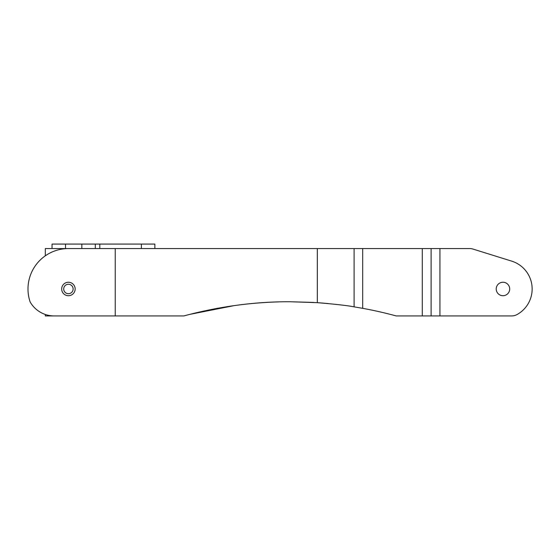 <?xml version="1.0" encoding="UTF-8"?>
<svg xmlns="http://www.w3.org/2000/svg" width="560" height="560" viewBox="0 0 560 560"><rect width="100%" height="100%" fill="white"/><g stroke="black" fill="none" stroke-linecap="round" stroke-linejoin="round"><path stroke-width="0.84" d="M73.129 288.981A4.718 4.718 0 0 0 68.418 284.263A4.718 4.718 0 0 0 63.7 288.981A4.718 4.718 0 0 0 68.418 293.699A4.718 4.718 0 0 0 73.129 288.981M45.311 255.822L45.311 248.563L115.234 248.563L68.418 248.563A40.418 40.418 0 0 0 30.114 301.889A27.629 27.629 0 0 0 54.173 315.924L183.869 315.924C219.814 306.327 255.192 301.602 290.01 301.742L313.6 302.428M75.152 288.981A6.734 6.734 0 0 0 68.418 282.247A6.734 6.734 0 0 0 61.684 288.981A6.734 6.734 0 0 0 68.418 295.715A6.734 6.734 0 0 0 75.152 288.981M313.684 302.435L290.01 301.742L317.338 302.666C335.552 304.206 347.802 305.599 354.095 306.852L362.698 308.329A404.166 404.166 0 0 1 396.151 315.924L511.658 315.924A11.228 11.228 0 0 0 517.09 314.524A29.19 29.19 0 0 0 511.644 261.114L472.997 249.074A11.228 11.228 0 0 0 469.658 248.563L439.936 248.563L439.936 315.924M373.345 310.422L372.967 310.345M341.166 304.99L340.662 304.927M328.321 303.562L318.346 302.736L328.314 303.555M189.63 314.405L234.15 305.62M502.964 295.715A6.734 6.734 0 0 1 496.223 288.981A6.734 6.734 0 0 1 502.964 282.247A6.734 6.734 0 0 1 509.698 288.981A6.734 6.734 0 0 1 502.964 295.715M440.09 248.563L469.658 248.563M45.311 314.468L45.311 315.924L115.234 315.924L115.234 248.563L439.936 248.563M218.029 308.203L213.752 309.001M199.57 311.99L193.368 313.467M278.278 301.91A404.166 404.166 0 0 0 240.17 304.822M440.09 315.924L511.658 315.924M511.644 261.114L472.997 249.074M52.045 248.563L52.045 244.076L154.861 244.076L154.861 248.563L154.861 244.076M95.312 244.076L95.312 248.563L95.312 244.076M317.338 248.563L317.338 302.666M354.095 248.563L354.095 306.852M362.698 248.563L362.698 308.329M422.289 248.563L422.289 315.924M431.109 248.563L431.109 315.924M65.52 244.076L65.52 248.563M81.844 244.076L81.844 248.563M99.806 244.076L99.806 248.563M141.393 244.076L141.393 248.563"/></g></svg>
